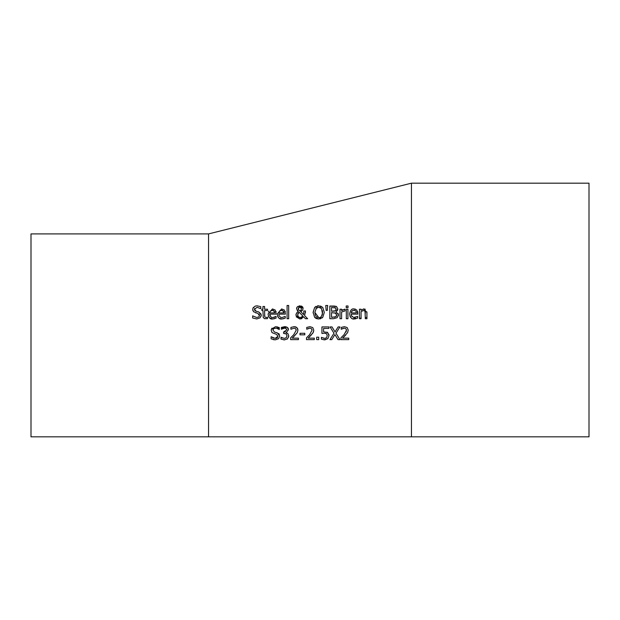 <?xml version="1.0" encoding="UTF-8"?>
<svg xmlns="http://www.w3.org/2000/svg" width="620" height="620" viewBox="0 0 620 620"><rect width="100%" height="100%" fill="white"/><g stroke="black" fill="none" stroke-linecap="round" stroke-linejoin="round"><path stroke-width="0.93" d="M365.017 311.178L363.529 310.465L361.065 311.62L361.065 318.726L359.461 318.726L359.461 309.21L361.065 309.21L361.065 310.271L363.948 308.946L366.931 312.55L366.931 318.726L365.327 318.726L365.017 311.178L363.529 310.465L361.065 311.62L361.065 318.122L359.461 318.324L359.461 309.21M344.325 328.135L341.202 329.236L341.202 327.422L344.449 326.663L347.231 327.608L348.231 330.15L347.572 332.692L342.527 338.148L348.758 338.148L348.758 339.621L340.93 339.621L340.93 337.815L343.999 334.761L346.503 330.243L345.875 328.647L344.325 328.135L342.527 328.538M276.249 314.138L269.661 314.138L269.933 315.781L271.405 317.293L272.808 317.548L276.078 316.394L276.078 318.145L272.823 318.944C270.397 319.525 268.801 317.889 268.034 314.022L272.436 308.946L275.195 310L276.249 314.138M260.113 317.804L256.796 318.959L252.635 317.967L252.635 315.851L256.68 317.494L258.788 316.913L259.454 315.859L257.943 313.433L253.549 311.736L252.728 309.45L252.96 308.187L255.2 306.117L256.998 305.815L260.764 306.644L260.764 308.659L257.106 307.28L254.487 309.272L256.145 311.248L258.742 311.914L261.26 315.115L260.113 317.804M285.433 314.138L278.837 314.138L279.108 315.766L280.573 317.293L281.984 317.548L285.254 316.394L285.254 318.145L282.007 318.944C279.566 319.517 277.969 317.874 277.217 314.022L281.62 308.946L284.371 310L285.433 314.138M267.514 318.649L264.492 318.703L263.229 317.448L262.958 310.535L261.88 310.535L261.88 309.21L262.958 309.21L262.958 306.474L264.562 306.474L264.562 309.21L267.514 309.21L267.514 310.535L264.562 310.535L264.787 316.921L266.135 317.517L267.514 317.208L267.514 318.649M288.688 305.482L288.688 318.726L287.083 318.726L287.083 305.482L288.688 305.482M304.591 315.596L307.636 318.726L305.459 318.726L303.722 316.913L299.863 318.998L295.903 315.247L296.654 312.914L298.251 311.542L296.546 308.714L297.414 306.691L299.902 305.776L303.11 308.411L302.622 310.139L300.669 311.565L303.661 314.65L303.823 310.976L305.49 310.976L304.629 315.526M318.696 318.998L314.603 317.269L313.092 312.387L314.619 307.497L318.696 305.776L322.788 307.497L324.306 312.387L322.788 317.269L318.696 318.998L316.448 318.587M336.071 311.682L338.442 314.836L337.133 317.704L333.483 318.726L329.84 318.726L329.84 306.048L336.536 306.559L337.846 308.899L336.071 311.682M327.662 305.482L327.29 310.411L326.143 310.411L325.771 305.482L327.662 305.482M346.317 309.21L347.921 309.21L347.921 318.726L346.317 318.726L346.317 309.21L346.317 318.726M341.604 311.976L341.604 318.726L340 318.726L340 309.21L341.604 309.21L341.604 310.628L345.046 309.264L345.046 310.93L341.604 311.976L341.604 313.325M348.037 305.962L348.037 307.629L346.216 307.629L346.216 305.962L348.037 305.962M294.027 328.135L290.896 329.236L290.896 327.422L294.151 326.663L296.926 327.6L297.933 330.15L297.274 332.692L292.229 338.148L298.453 338.148L298.453 339.621L290.633 339.621L290.633 337.815L293.694 334.761L296.205 330.243L295.577 328.647L294.027 328.135L290.989 329.236M299.995 333.297L304.8 333.297L304.8 334.839L299.995 334.839L299.995 333.297L304.8 333.297M309.876 328.135L306.753 329.236L306.753 327.422L310 326.663L312.774 327.6L313.782 330.15L313.123 332.692L308.078 338.148L314.309 338.148L314.309 339.621L306.481 339.621L306.481 337.815L309.55 334.761L312.054 330.243L311.426 328.647L309.876 328.135L308.078 328.538M316.696 337.195L318.726 337.195L318.726 339.621L316.696 339.621L316.696 337.195M327.252 335.575L326.531 333.746L324.454 333.165L321.943 333.467L321.943 326.934L328.902 326.934L328.902 328.422L323.578 328.422L323.578 331.801L327.67 332.522L328.98 335.591L327.856 338.644L324.74 339.884L321.423 339.163L321.423 337.365L324.772 338.412L326.601 337.644L327.252 335.575M335.97 333.18L339.938 339.621L338.001 339.621L334.916 334.56L331.778 339.621L329.956 339.621L333.994 333.265L330.08 326.934L332.01 326.934L335.033 331.894L338.117 326.934L339.938 326.934L335.97 333.18M208.545 336.9L208.545 436.821L411.455 436.821L411.455 183.179L208.545 233.911L208.545 336.9M273.513 328.879L272.978 330.158L274.637 332.134L277.233 332.8L279.752 336.001L278.605 338.69L275.296 339.845L271.134 338.853L271.134 336.738L275.172 338.381L278 336.265L276.435 334.32L272.048 332.63L271.219 330.336L271.421 329.158L275.489 326.709L279.263 327.531L279.263 329.546L276.667 328.274M281.356 329.243L281.356 327.445L284.673 326.663L287.339 327.383L288.471 329.731L286.13 332.692L287.835 333.513L288.719 335.854L287.603 338.714L284.471 339.884L281.007 339.101L281.007 337.303L284.371 338.412L286.293 337.706L286.99 335.73L286.231 333.893L283.603 333.436L283.603 332.033L286.742 329.902L286.076 328.522L284.534 328.135L281.356 329.243M354.392 318.944L355.919 318.757L354.392 318.944C351.928 319.478 350.331 317.835 349.618 314.022C350.331 310.171 351.796 308.481 354.02 308.946L356.779 310L357.833 314.138L351.246 314.138L351.509 315.758L353.625 317.479L357.663 316.394L357.663 318.145L352.896 318.781M346.115 331.948L346.402 329.491M345.875 334.854L343.844 336.908M342.527 338.148L348.758 338.148M274.629 318.68L272.823 318.944L269.638 317.983M269.204 317.579L268.429 316.324M268.321 311.984L268.708 311.101M276.024 311.488L276.14 311.976M269.661 314.138L270.917 317.029M273.746 317.448L274.8 317.107M271.304 310.434L269.901 311.829M272.986 310.318L270.444 311.007L269.661 312.914L274.691 312.914L274.536 311.79M269.661 312.914L274.691 312.914L273.513 310.488M274.141 311L272.343 310.256M256.796 318.959L252.635 317.967M259.501 315.379L259.152 314.185M256.169 312.992L255.649 312.86M252.89 310.589L252.782 310.139M252.983 308.132L253.572 307.218M261.26 315.115L261.059 316.308M258.742 311.914L261.16 314.193M257.533 311.596L258.517 311.844M254.487 309.272L254.634 310.101M254.921 310.558L255.332 310.907M254.688 308.435L254.495 309.101M283.805 318.68L282.007 318.944L279.411 318.37M278.365 317.556L277.613 316.339M285.161 311.349L285.332 312.007M280.488 310.434L279.62 311.007L278.837 312.914L283.867 312.914L283.712 311.783M279.558 311.077L279.085 311.829M278.837 312.914L283.867 312.914L282.673 310.481M282.17 310.318L279.62 311.007M283.325 311L281.526 310.256M264.562 309.21L267.514 309.21M264.562 315.069L264.787 316.921L266.135 317.517L267.422 317.208M288.688 314.022L288.688 318.726M305.459 318.726L303.722 316.913M302.002 318.478L300.832 318.905M299.863 318.998L296.182 316.75M295.972 314.464L296.654 312.914L298.251 311.542L297.181 310.604M296.685 307.838L297.414 306.691M305.474 312.248L305.435 312.689M303.661 314.65L303.823 310.976M301.901 310.907L300.669 311.565M301.258 305.986L302.583 306.885M302.769 307.156L302.986 307.605M299.065 312.154L297.662 314.836L298.445 316.897L300.328 317.611L302.978 316.161L299.065 312.154M298.181 313.038L297.786 313.937M297.662 314.836L297.871 316.022M299.088 317.355L300.491 317.603M302.273 316.944L302.978 316.161M301.142 309.93L301.444 308.574L299.84 306.846L298.212 308.636L298.538 309.783L299.863 310.961L301.142 309.93M298.646 307.357L298.538 309.783L299.863 310.961L300.545 310.604M301.444 308.574L301.165 307.536M301.126 307.474L299.181 306.97M322.788 317.269L321.788 318.145M320.633 318.703L319.998 318.874M316.316 318.533L315.092 317.758M313.1 312.759L314.619 307.497L316.006 306.396M317.456 305.892L318.696 305.776M320.54 306.048L322.788 307.497M317.386 307.442L316.58 307.869M316.448 307.977L314.851 312.387L315.301 315.146M315.487 315.572L316.308 316.649M316.89 317.084L318.711 317.541C320.695 318.021 321.974 316.301 322.555 312.387L322.377 310.558M321.183 316.58L322.044 315.309M322.175 314.976L322.416 314.03M322.478 313.619L321.517 308.551L320.571 307.706M320.431 307.629L318.711 307.233L315.89 308.551M314.851 312.387L318.711 317.541M321.517 308.551L318.711 307.233M338.442 314.836L338.303 315.937M329.84 306.048L333.204 306.048M338.249 313.604L338.381 314.092M337.815 309.372L337.668 309.938M337.613 310.078L337.063 310.907M333.413 306.048L334.831 306.094M335.769 306.241L336.536 306.559M336.133 313.255L331.529 312.604L331.529 317.293L335.776 316.758L336.691 314.906L335.048 312.713M335.776 316.758L336.443 316.037M336.613 315.596L336.691 314.906M331.529 317.293L332.994 317.293M334.343 317.231L335.033 317.099M335.699 308.008L331.529 307.481L331.529 311.194L335.381 310.775L336.094 309.14L335.443 307.815L334.529 307.536M335.994 309.954L335.986 308.466M331.529 311.194L333.839 311.186M334.428 311.147L335.381 310.775M341.604 316.115L341.604 318.726M340 318.726L340 309.21M341.604 310.628L342.969 309.613M344.394 309.21L345.046 309.264M350.455 317.161L349.982 316.254M349.618 314.022C350.254 310.295 351.718 308.605 354.02 308.946L355.454 309.155M357.562 311.333L357.833 313.263M354.392 317.548L355.237 317.471M351.246 314.138L351.509 315.751M351.757 316.254L352.16 316.75M355.725 311L353.927 310.256L352.028 311.007L351.246 312.914L356.275 312.914L356.12 311.798M354.555 310.31L353.927 310.256M351.246 312.914L356.275 312.914L356.19 312.108M352.966 310.403L352.028 311.007M351.788 311.302L351.486 311.829M365.327 313.301L365.265 312.069M366.901 311.899L366.931 317.401L365.327 317.603M363.289 309.008L365.327 309.233M359.461 318.726L359.461 318.324M275.908 332.452L277.233 332.8M278.613 333.475L279.387 334.389M275.296 339.845L273.149 339.613M272.56 337.675L273.769 338.171M275.172 338.381L276.69 338.14M276.737 338.125L277.636 337.443M272.048 332.63L271.219 330.336L271.436 329.127M271.707 328.577L272.01 328.166M276.861 326.802L277.38 326.887M276.249 328.205L274.428 328.337M279.263 328.197L275.606 328.166L271.421 329.158M284.534 328.135L282.712 328.538M281.356 327.933L287.106 327.228L287.905 327.926M284.673 326.663L286.176 326.841M288.184 328.368L288.416 329.081M286.533 332.793L286.921 332.932M288.719 335.854L288.509 337.218M287.603 338.714L287.045 339.179M286.742 329.902L286.642 329.251M284.169 332.033L285.487 331.793M286.293 337.706L286.99 335.73L286.231 333.893L284.317 333.436M284.471 339.884L283.743 339.853M281.131 337.303L282.317 337.947M296.205 330.243L296.096 329.453M294.151 326.663L295.957 326.98L297.615 328.561M297.631 328.585L297.933 330.15L297.274 332.692L293.531 336.916M292.229 338.148L298.453 338.148M312.054 330.243L311.953 329.468M313.612 331.529L312.372 333.785M311.426 334.854L309.388 336.908M308.078 338.148L314.309 338.148M327.856 338.644L323.942 339.845M321.548 337.365L322.059 337.668M323.284 338.163L323.671 338.28M326.213 333.521L325.763 333.328M321.943 330.204L321.943 326.934L328.902 326.934M326.918 332.072L328.871 334.436M328.964 335.126L328.98 335.591M335.033 331.894L338.117 326.934M411.455 183.179L589 183.179L589 436.821L411.455 436.821M208.545 436.821L31 436.821L31 233.911L208.545 233.911"/></g></svg>
